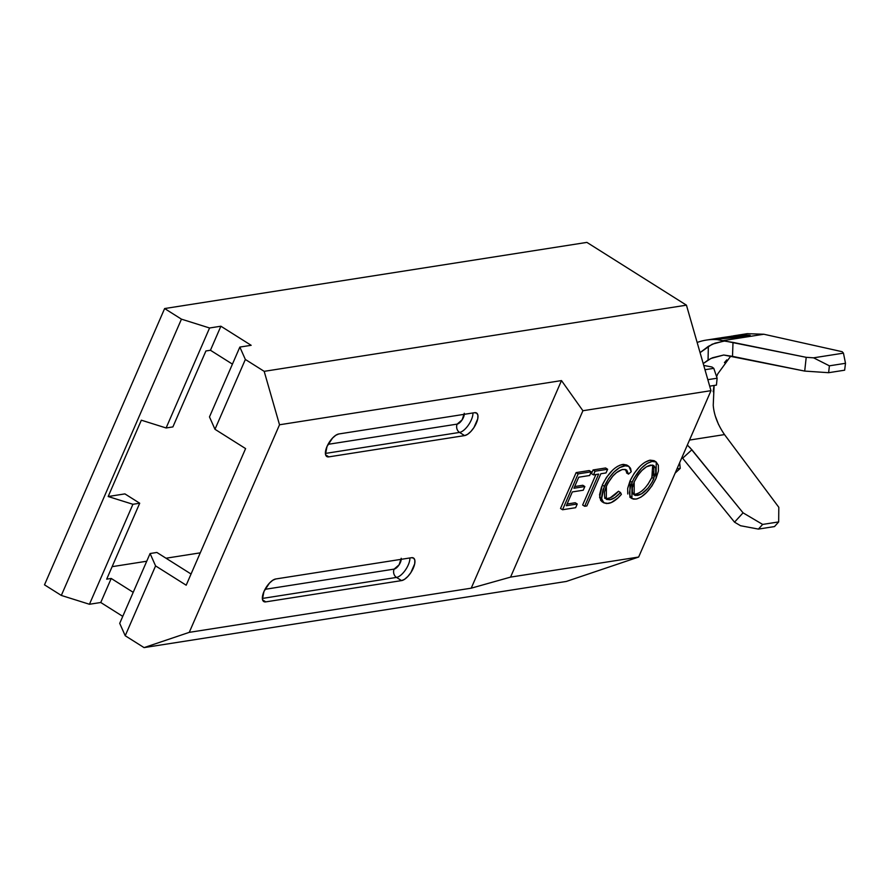 <?xml version="1.0" encoding="UTF-8"?>
<svg xmlns="http://www.w3.org/2000/svg" width="890" height="890" viewBox="0 0 890 890"><rect width="100%" height="100%" fill="white"/><g stroke="black" fill="none" stroke-linecap="round" stroke-linejoin="round"><path stroke-width="1.33" d="M708.496 359.782L712.556 357.758L723.726 355.01L710.899 358.47L703.211 363.576L708.062 360.083L708.351 346.344L715.004 343.162L724.382 341.07L733.004 342.394L732.503 356.356L723.726 355.01L804.705 371.086L806.207 357.324L733.004 342.394L732.503 356.356L804.705 371.086L828.635 372.699L844.643 370.195L828.635 372.699L829.391 365.823L845.5 363.298L844.643 370.195L845.5 363.298L829.391 365.823L813.56 357.825L843.453 353.141L845.5 363.298L843.453 353.141L813.56 357.825L806.207 357.324L723.003 340.636L763.854 334.24L747.211 333.683L737.688 335.174M687.347 445.045L691.886 449.762L682.652 458.216L734.528 522.163L743.061 512.84L691.886 449.762L682.652 458.216L734.528 522.163L740.558 525.723L758.402 529.094L774.511 526.568L758.402 529.094L762.663 524.421L778.672 521.918L774.511 526.568L778.672 521.918L762.663 524.421L743.061 512.84L689.717 447.314M724.382 341.07L717.218 339.624A66.583 56.749 -98.9 0 0 697.159 342.461A66.583 56.749 81.1 0 1 706.337 340.091A66.583 56.749 81.1 0 1 717.218 339.624L723.003 340.636L763.854 334.24L842.174 351.706L843.453 353.141L842.174 351.706L763.854 334.24L747.111 333.694M742.427 334.818L750.148 335.374L734.306 337.855L750.148 335.374L742.427 334.818M689.505 440.072L724.505 434.587L778.806 507.289L778.672 521.918L778.806 507.289L724.505 434.587L689.505 440.072M714.114 385.47L713.235 405.284C714.025 415.018 717.785 424.786 724.505 434.587M730.812 356.033L717.74 373.911L716.617 376.693M718.564 424.575L715.616 416.832M713.157 391.711L713.902 386.538M724.438 362.63L726.763 359.894M708.062 360.083L708.351 346.344L700.074 352.618L712.156 344.219L723.448 341.204M711.989 367.014L703.745 365.423L711.989 367.014L713.78 368.338L711.989 367.014M704.98 369.717L713.78 368.338L704.98 369.717M716.428 385.103L709.697 386.16L716.428 385.103L717.129 378.217L713.78 368.338L717.129 378.217L707.839 379.674L717.129 378.217L716.428 385.103M676.979 468.885L680.227 468.374L679.671 462.689L680.227 468.374L676.979 468.885M675.143 473.124L680.227 468.374L675.143 473.124M682.652 458.216L681.974 457.404M740.558 525.723L758.402 529.094L762.663 524.421L743.061 512.84L734.528 522.163L740.558 525.723M804.705 371.086L828.635 372.699L829.391 365.823L813.56 357.825L806.207 357.324L804.705 371.086M712.056 339.535L733.916 337.699L733.872 338.567L733.916 337.699L749.035 335.33L748.991 336.197L749.035 335.33L737.231 335.252L733.883 335.775L739.723 335.797M739.39 336.097L718.441 338.189L733.916 337.699L749.035 335.33M733.271 335.875L733.883 335.775M719.398 338.044L738.122 336.387L739.657 335.83L733.182 335.886M736.519 336.353L738.411 336.331L736.519 336.353M735.14 336.598L736.531 336.732L736.497 335.886L735.029 335.73L721.723 337.677L735.24 336.253L735.262 337.132L735.24 336.253L736.486 335.864M730.034 336.765L720.933 337.8M731.591 336.131L735.24 336.253M245.595 448.593L186.188 585.208L155.583 565.907L125.223 635.738L119.716 623.356L150.087 553.524L119.716 623.356L125.223 635.738L144.058 647.609L125.223 635.738L155.583 565.907L150.087 553.524L155.583 565.907L186.188 585.208L245.595 448.593L214.98 429.291L209.484 416.909L239.844 347.078L245.351 359.46L214.98 429.291L245.595 448.593M582.906 410.735L510.56 577.109L638.653 557.04L710.988 390.666L582.906 410.735L510.56 577.109L471.222 588.179L189.259 632.356L279.516 424.775L561.49 380.586L471.222 588.179L561.49 380.586L582.906 410.735L561.49 380.586L279.516 424.775L264.185 371.341L245.351 359.46L264.185 371.341L686.446 305.17L586.899 242.392L164.628 308.552L44.5 584.83L61.321 595.432L44.5 584.83L164.628 308.552L181.449 319.154L164.628 308.552L586.899 242.392L686.446 305.17L710.988 390.666L686.446 305.17L264.185 371.341L279.516 424.775L189.259 632.356L144.058 647.609L189.259 632.356L471.222 588.179L510.56 577.109L638.653 557.04L710.988 390.666L582.906 410.735M627.773 493.983L627.684 488.332L629.975 481.023L634.136 473.424L639.465 466.816M642.424 464.102L643.615 463.178M645.05 462.21L650.089 460.152L654.094 460.664M631.744 497.899L629.953 497.299M560.533 508.468L576.13 472.601L589.213 470.554L591.238 471.822L589.636 475.505L578.723 477.218L573.928 488.254L584.841 486.541L583.239 490.223L572.326 491.925L566.329 505.72L577.243 504.018L575.641 507.701L562.547 509.748L578.144 473.88L576.13 472.601L560.533 508.468L562.547 509.748L560.533 508.468M574.673 486.541L582.817 485.272L584.841 486.541L582.817 485.272L574.673 486.541M567.075 504.018L575.218 502.739L577.243 504.018L575.218 502.739L567.075 504.018M591.461 473.625L593.063 469.953L605.612 467.984L607.625 469.253L606.023 472.935L600.85 473.747L586.844 505.943L584.663 506.276L598.659 474.092L593.485 474.904L591.461 473.625L593.485 474.904L595.076 471.222L607.625 469.253L605.612 467.984L593.063 469.953L595.076 471.222L593.063 469.953L591.461 473.625M582.65 505.008L595.899 474.526L582.65 505.008L584.663 506.276L582.65 505.008M619.729 465.281L623.389 464.369L626.76 465.025M625.336 469.475L626.293 471.578M604.555 498.133L606.947 498.578L610.273 497.777L618.483 491.247L620.497 492.526L621.387 494.373C616.592 499.857 612.22 502.883 608.248 503.44L603.821 502.839L601.618 498.634L604.31 486.296C610.373 474.259 617.137 467.406 624.613 465.737L628.841 466.338L631.244 471.689L628.496 474.125L626.46 469.942L622.944 469.43C616.826 470.843 611.308 476.428 606.39 486.196L606.312 499.257L609.884 499.757C613.077 499.234 616.625 496.831 620.497 492.526L618.483 491.247C614.601 495.552 611.063 497.966 607.87 498.489L609.884 499.757L607.87 498.489L605.423 498.456M603.787 502.238L601.729 501.515M600.75 500.58L599.56 494.773L601.573 486.763M628.841 466.338L626.827 465.07L622.6 464.469C615.124 466.138 608.348 472.991 602.296 485.028L606.502 477.351L612.554 470.22M614.901 468.173L617.56 466.349M328.822 456.87L464.602 435.599L467.584 434.32L470.866 431.494L473.947 427.545L477.763 418.79L477.897 415.296L476.773 413.16L474.559 412.704L338.779 433.975L335.808 435.255L332.526 438.08L327.019 446.491L325.484 454.267L326.608 456.403L328.822 456.87L325.618 454.846L328.822 456.87A13.139 5.507 -57.8 0 1 326.797 456.537A13.139 5.507 -57.8 0 1 327.987 444.466A13.139 5.507 -57.8 0 1 338.779 433.975L474.559 412.704A13.139 5.507 -57.8 0 1 476.595 413.038A13.139 5.507 -57.8 0 1 475.394 425.097A13.139 5.507 -57.8 0 1 464.602 435.599L328.822 456.87M265.776 601.874L401.557 580.603L404.527 579.323L407.809 576.498L410.902 572.548L414.707 563.793L414.851 560.311L413.728 558.175L411.503 557.707L275.733 578.978L272.752 580.258L269.47 583.084L263.963 591.494L262.428 599.281L263.551 601.418L265.776 601.874L262.572 599.849L265.776 601.874A13.139 5.507 -57.8 0 1 263.74 601.54A13.139 5.507 -57.8 0 1 264.942 589.48A13.139 5.507 -57.8 0 1 275.733 578.978L411.503 557.707A13.139 5.507 -57.8 0 1 413.539 558.041A13.139 5.507 -57.8 0 1 412.348 570.112A13.139 5.507 -57.8 0 1 401.557 580.603L265.776 601.874M133.211 592.328L111.217 578.456L106.689 579.156L139.708 503.228L124.912 493.894L108.168 496.52L141.343 420.191L108.168 496.52L132.922 504.285L139.708 503.228L106.689 579.156L111.217 578.456L100.759 602.497L89.445 604.265L61.321 595.432L181.449 319.154L209.573 327.987L220.887 326.218L210.441 350.26L205.913 350.972L172.894 426.911L205.913 350.972L210.441 350.26L220.887 326.218L251.158 345.309L239.844 347.078L209.484 416.909L214.98 429.291L245.351 359.46L239.844 347.078L251.158 345.309L220.887 326.218L209.573 327.987L166.107 427.968L209.573 327.987L181.449 319.154L61.321 595.432L89.445 604.265L132.922 504.285L89.445 604.265L100.759 602.497L111.217 578.456L133.211 592.328M112.129 566.663L146.728 561.234L112.129 566.663M165.996 558.219L200.261 552.846L165.996 558.219M566.318 581.448L144.058 647.609L566.318 581.448L638.653 557.04L566.318 581.448M122.753 616.37L100.759 602.497L122.753 616.37M232.435 364.132L210.441 350.26L232.435 364.132M172.894 426.911L166.107 427.968L141.343 420.191L166.107 427.968L172.894 426.911M191.05 574.017L156.874 552.456L150.087 553.524L156.874 552.456L191.05 574.017M132.922 504.285L108.168 496.52L124.912 493.894L139.708 503.228L132.922 504.285M325.395 453.433L459.563 432.418L464.602 435.599L459.563 432.418L325.395 453.433M464.269 413.283L462.155 419.813L457.171 424.107A6.13 5.229 -98.9 0 0 459.563 432.418A13.139 5.507 122.2 0 0 468.507 424.942A13.139 5.507 122.2 0 0 472.946 412.949A13.139 5.507 -57.8 0 1 468.507 424.942A13.139 5.507 -57.8 0 1 459.563 432.418A6.13 5.229 81.1 0 1 457.171 424.107L328.065 444.332L457.171 424.107A7.009 2.937 122.2 0 0 461.699 420.481A7.009 2.937 122.2 0 0 464.302 414.306M262.339 598.447L396.506 577.421L401.557 580.603L396.506 577.421L262.339 598.447M401.212 558.286L399.109 564.816L394.125 569.111A6.13 5.229 -98.9 0 0 396.506 577.421A13.139 5.507 122.2 0 0 405.462 569.956A13.139 5.507 122.2 0 0 409.889 557.963A13.139 5.507 -57.8 0 1 405.462 569.956A13.139 5.507 -57.8 0 1 396.506 577.421A6.13 5.229 81.1 0 1 394.125 569.111L265.009 589.336L394.125 569.111A7.009 2.937 122.2 0 0 398.642 565.484A7.009 2.937 122.2 0 0 401.257 559.309M589.213 470.554L576.13 472.601L578.144 473.88L591.238 471.822L589.213 470.554M578.144 473.88L591.238 471.822L589.636 475.505L578.723 477.218L573.928 488.254L584.841 486.541L583.239 490.223L572.326 491.925L566.329 505.72L577.243 504.018L575.641 507.701L562.547 509.748L578.144 473.88M593.485 474.904L595.076 471.222L607.625 469.253L606.023 472.935L600.85 473.747L586.844 505.943L584.663 506.276L598.659 474.092L593.485 474.904M622.6 464.469L624.613 465.737L622.6 464.469M602.296 485.028L604.31 486.296L602.296 485.028L599.604 497.365L601.618 498.634L599.604 497.365L601.807 501.571L603.821 502.839M626.482 472.857L628.496 474.125L626.482 472.857M631.244 471.689L630.554 468.329L628.774 466.304L625.781 465.626L619.585 467.628L613.955 472.089L608.526 478.631L602.964 489.756L601.54 497.399L602.341 501.181L603.776 502.817L606.746 503.573L611.219 502.583L617.949 497.988L621.387 494.373L620.497 492.526L614.934 497.577L609.884 499.757L606.568 499.412L604.633 496.854L604.477 492.248L605.734 487.776L607.937 483.036L612.854 476.061L616.548 472.59L621.977 469.631L625.069 469.419L626.794 470.176L628.496 474.125L631.244 471.689M656.253 462.021L654.239 460.753L650.089 460.152L652.114 461.432L647.075 463.479L641.479 468.084L633.88 478.453L630.565 486.085L629.452 492.693L629.797 495.252L631.967 498.567L633.769 499.168L637.073 498.856L640.933 497.132L646.529 492.537L651.903 485.984L656.064 478.364L658.422 470.966L658.344 465.248L656.108 461.943L652.114 461.432L650.089 460.152C642.613 462.132 635.905 469.086 629.975 481.023L631.989 482.302C637.93 470.365 644.638 463.401 652.114 461.432L656.253 462.021L656.064 478.364C650.089 490.312 643.37 497.232 635.905 499.112L631.922 498.534L631.989 482.302L629.975 481.023L629.898 497.265L631.01 497.744M634.181 481.946L638.163 474.915L641.946 470.432L646.507 466.772L652.348 465.07L653.783 465.592L655.641 468.185L655.752 472.757L652.348 481.846L648.031 488.143L641.523 493.85L635.694 495.496L634.247 494.996L632.456 492.359L632.334 487.842L634.181 481.946L634.203 494.974L637.418 495.441L635.404 494.173L633.302 494.15L635.404 494.173L637.418 495.441C643.503 494.028 648.988 488.443 653.894 478.698L653.805 465.615L650.612 465.092C644.516 466.649 639.042 472.267 634.181 481.946M652.693 465.136L651.869 477.429L653.894 478.698L651.869 477.429C646.974 487.164 641.479 492.749 635.404 494.173L637.407 493.616M647.82 484.561L651.869 477.429L653.827 470.799M653.672 467.072L652.848 465.337M644.482 465.492L643.203 466.36M636.35 493.972L637.362 493.639M641.657 491.091L644.36 488.677M706.337 340.091L717.974 338.267M629.898 497.265L631.922 498.534"/></g></svg>
